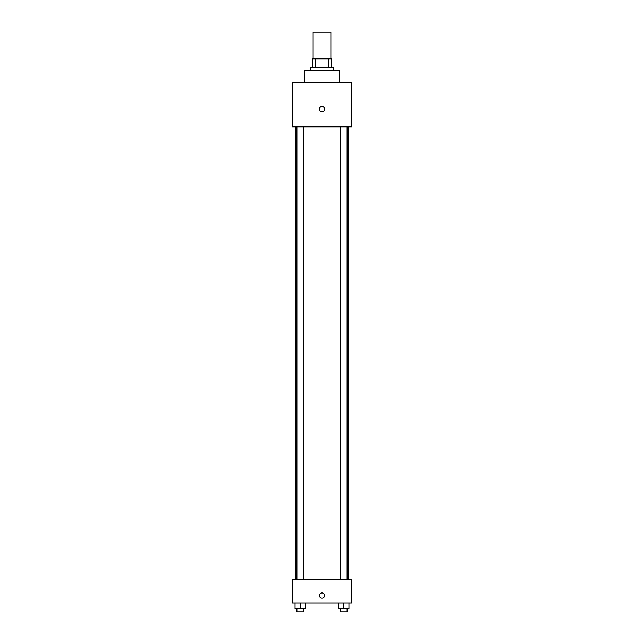 <?xml version="1.0" encoding="UTF-8"?>
<svg xmlns="http://www.w3.org/2000/svg" width="644" height="644" viewBox="0 0 644 644"><rect width="100%" height="100%" fill="white"/><g stroke="black" fill="none" stroke-linecap="round" stroke-linejoin="round"><path stroke-width="0.97" d="M330.871 58.813L330.871 32.2L313.129 32.2L313.129 58.813M315.777 67.684L315.777 58.813L312.388 58.813L312.388 67.684L312.388 58.813M315.777 58.813L331.612 58.813L331.612 67.684M328.223 67.684L328.223 58.813M310.175 70.647L310.175 67.684L333.825 67.684L333.825 70.647M339.742 82.472L339.742 70.647L304.258 70.647L304.258 82.472M292.432 82.472L351.568 82.472L351.568 126.828L292.432 126.828L292.432 82.472M322 111.67A2.584 2.584 0 0 1 319.762 107.79A2.584 2.584 0 0 1 324.238 107.79A2.584 2.584 0 0 1 322 111.67M292.432 579.27L351.568 579.27L351.568 602.929L292.432 602.929L292.432 579.27M322 598.123A2.584 2.584 0 0 1 319.762 594.243A2.584 2.584 0 0 1 324.238 594.243A2.584 2.584 0 0 1 322 598.123M338.591 602.929L338.591 608.846L348.943 608.846L348.943 602.929L348.943 608.846M343.767 608.846L343.767 602.929M347.092 608.846L347.092 611.8L340.443 611.8L340.443 608.846M295.057 602.929L295.057 608.846L305.409 608.846L305.409 602.929L305.409 608.846M300.233 608.846L300.233 602.929M303.557 608.846L303.557 611.8L296.908 611.8L296.908 608.846M348.613 579.27L348.613 126.828M295.387 579.27L295.387 126.828M340.443 126.828L340.443 579.27M347.092 126.828L347.092 579.27M303.557 579.27L303.557 126.828M296.908 579.27L296.908 126.828"/></g></svg>
